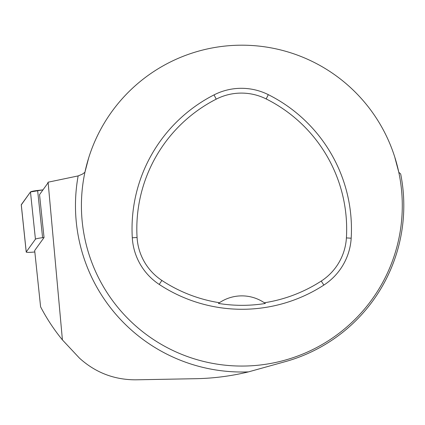 <?xml version="1.0" encoding="UTF-8"?>
<svg xmlns="http://www.w3.org/2000/svg" width="425" height="425" viewBox="0 0 425 425"><rect width="100%" height="100%" fill="white"/><g stroke="black" fill="none" stroke-linecap="round" stroke-linejoin="round"><path stroke-width="0.64" d="M400.982 175.541L400.674 173.958A161.946 161.946 0 0 1 285.935 361.457L248.498 371.88C231.184 376.077 213.679 378.351 195.983 378.691L135.83 379.817C114.224 379.838 95.423 372.603 79.438 358.105L62.417 339.91C53.996 329.63 46.723 318.596 40.593 306.813L34.675 250.527L44.046 237.538L42.596 237.702A7.958 0.829 174 0 0 35.434 239.206L26.238 251.951A7.958 0.829 174 0 0 26.217 252.03A7.958 0.829 174 0 0 34.823 251.956M26.217 252.03L21.25 204.792A7.958 0.829 -6 0 1 21.277 204.712L30.473 191.972A7.958 0.829 -6 0 1 37.628 190.464L42.989 189.858L30.473 191.972L21.293 204.866M62.417 339.91L48.099 182.197L78.142 175.918A166.387 166.387 0 0 0 248.498 371.88M400.674 173.958L398.793 172.284L394.947 157.845M78.142 175.918L82.301 174.186L84.915 172.284L88.666 157.941M44.046 237.538L39.536 194.639L47.632 183.419L48.099 182.197M81.414 205.626A160.443 160.443 0 0 1 322.076 66.683A160.443 160.443 0 0 1 322.076 344.569A160.443 160.443 0 0 1 81.414 205.626M132.297 237.777A150.413 150.413 0 0 1 214.041 94.887A60.164 60.164 0 0 1 268.308 94.658A150.413 150.413 0 0 1 351.183 238.202A60.164 60.164 0 0 1 323.85 285.085A150.413 150.413 0 0 1 159.232 284.431A60.164 60.164 0 0 1 132.297 237.777L137.073 237.49A145.626 145.626 0 0 1 216.213 99.152A55.377 55.377 0 0 1 266.167 98.94A145.626 145.626 0 0 1 346.407 237.915A55.377 55.377 0 0 1 321.247 281.068A145.626 145.626 0 0 1 264.345 302.77L265.343 303.471A40.109 40.109 0 0 0 264.483 302.866M137.073 237.49A55.377 55.377 0 0 0 161.867 280.436A145.626 145.626 0 0 0 219.433 302.728L218.434 303.418A146.471 146.471 0 0 0 265.343 303.471M219.433 302.728A40.109 40.109 0 0 1 264.345 302.77M219.3 302.818A40.109 40.109 0 0 0 218.434 303.418M35.434 239.206L30.473 191.972M21.277 204.712L26.238 251.951M37.628 190.464L42.596 237.702M216.213 99.152L214.041 94.887M266.167 98.94L268.308 94.658M346.407 237.915L351.183 238.202M321.247 281.068L323.85 285.085M161.867 280.436L159.232 284.431"/></g></svg>

